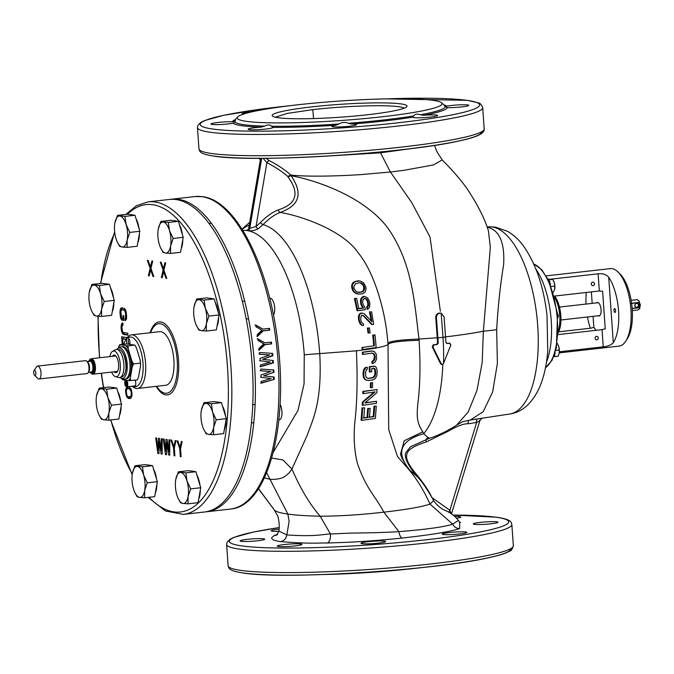 <?xml version="1.0" encoding="UTF-8"?>
<svg xmlns="http://www.w3.org/2000/svg" width="674" height="674" viewBox="0 0 674 674"><rect width="100%" height="100%" fill="white"/><g stroke="black" fill="none" stroke-linecap="round" stroke-linejoin="round"><path stroke-width="1.01" d="M313.587 118.565L312.803 109.626L287.2 113.426L275.371 117.225M242.994 114.268A12.351 1.171 176 0 1 242.067 113.889A12.351 1.171 176 0 1 250.408 112.196M237.585 117.023A102.675 9.765 176 0 1 322.256 102.381A102.675 9.765 176 0 1 432.733 100.291A102.675 9.765 176 0 1 441.504 102.76A102.675 9.765 176 0 1 366.53 118.397A102.675 9.765 176 0 1 246.49 121.354A102.675 9.765 176 0 1 237.585 117.023L234.779 120.225A105.717 10.051 176 0 0 234.367 121.059C235.698 119.812 235.816 120.107 234.721 121.952L233.01 123.232A12.351 1.171 176 0 1 218.983 124.589A12.351 1.171 176 0 1 210.954 124.05A12.351 1.171 176 0 1 227.559 121.783A12.351 1.171 176 0 1 232.42 121.767L235.453 120.402M255.336 127.647A12.351 1.171 176 0 1 261.108 127.142L264.596 126.114C267.772 124.555 270.122 124.597 271.647 126.249L272.684 127.369A12.351 1.171 176 0 1 272.785 127.504A12.351 1.171 176 0 1 265.59 129.079A12.351 1.171 176 0 1 248.15 129.223A12.351 1.171 176 0 1 255.336 127.647M332.636 125.928A12.351 1.171 176 0 1 335.938 125.229L338.896 123.982C341.996 122.171 345.198 121.935 348.509 123.283L351.727 124.083A12.351 1.171 176 0 1 356.495 124.673A12.351 1.171 176 0 1 355.72 125.145A12.351 1.171 176 0 1 342.038 126.847A12.351 1.171 176 0 1 331.861 126.4A12.351 1.171 176 0 1 332.636 125.928M414.181 117.621A12.351 1.171 176 0 1 413.061 117.217A12.351 1.171 176 0 1 413.078 117.15L413.735 115.903C414.881 114.049 417.063 113.679 420.281 114.782L423.828 115.296A12.351 1.171 176 0 1 436.575 115.094A12.351 1.171 176 0 1 437.696 115.498A12.351 1.171 176 0 1 428.041 117.318A12.351 1.171 176 0 1 414.181 117.621M452.203 107.604A12.351 1.171 176 0 1 447.342 107.629L445.278 106.618C443.745 104.959 443.627 104.664 444.924 105.725L446.752 106.155A12.351 1.171 176 0 1 460.78 104.807A12.351 1.171 176 0 1 468.809 105.346A12.351 1.171 176 0 1 452.203 107.604M431.613 100.148A12.351 1.171 -4 0 0 425.917 99.575M444.04 105.136L444.924 105.725A105.717 10.051 176 0 0 444.73 105.54L441.504 102.76M400.904 103.897A67.585 6.428 -4 0 0 321.894 105.835A67.585 6.428 -4 0 0 272.54 116.13A67.585 6.428 -4 0 0 278.311 117.756A67.585 6.428 -4 0 0 351.036 116.375A67.585 6.428 -4 0 0 406.767 106.745A67.585 6.428 -4 0 0 400.904 103.897M404.198 108.194A65.007 6.184 -4 0 0 398.747 106.711A65.007 6.184 -4 0 0 312.795 109.618M546.437 362.233A58.562 23.927 -96.4 0 0 535.914 269.137M487.15 227.231L487.631 227.29C499.501 230.188 504.834 242.657 503.638 264.697C500.31 284.799 497.993 306.468 496.671 329.712L497.387 363.421L492.643 391.99L483.199 411.696L470.359 420.003L462.979 421.629L456.694 425.067L468.203 411.974L476.981 390.372L482.188 362.494L483.368 331.254C472.398 333.335 459.584 335.231 444.916 336.941M488.389 230.668L490.343 247.232L483.368 331.254L496.671 329.712M277.014 534.912L278.817 531.095L286.854 534.912C316.713 536.976 323.731 534.01 330.445 533.976L348.332 533.21C356.403 532.915 379.167 532.932 398.924 531.643C426.238 529.452 444.166 526.958 452.709 524.17L429.995 504.076L433.677 500.706C427.678 489.914 422.413 482.121 417.872 477.327C405.209 462.912 404.358 454.765 405.933 452.498L410.5 446.744L428.993 438.42L423.693 433.694L422.817 431.823C416.785 422.8 416.246 416.465 418.369 399.059C420.214 381.947 420.45 362.359 419.093 340.286L419.001 339.047C414.367 301.969 412.311 262.405 387.339 227.323C361.256 193.632 309.391 178.795 291.109 175.762L290.679 175.029C307.176 176.95 338.306 176.099 360.961 174.608L390.406 171.996L411.789 202.604L430.02 237.012L440.358 311.152M488.229 230.205C484.32 217.702 477.007 203.497 466.307 187.583C460.426 179.444 452.397 170.227 442.22 159.923L433.424 164.936L404.274 170.269L390.389 172.005L380.524 152.813L334.169 155.66M440.51 313.065C437.586 312.896 435.994 314.387 435.749 317.538L437.257 337.775A112.71 46.043 83.6 0 1 437.569 343.1L436.364 344.507L433.331 344.776L432.186 346.706L440.611 363.834L441.403 364.44L442.068 364.533L441.276 363.926L432.868 346.798L433.997 344.869L437.022 344.599L438.226 343.192A114.285 46.691 -96.4 0 0 437.906 337.868L436.407 317.631C436.651 314.472 438.235 312.98 441.175 313.157L444.065 316.797L445.565 337.034A114.563 46.801 83.6 0 1 445.885 342.358L447.106 343.504L450.03 343.184L446.458 343.411M264.427 477.815L270.24 479.382C285.405 479.762 286.804 473.965 289.087 472.996L291.935 469.079L307.302 435.067C311.792 421.579 322.526 403.608 319.72 353.589L356.428 350.809C374.095 348.744 384.618 346.672 388.005 344.583L387.912 343.285C389.286 341.255 399.648 339.839 419.001 339.047L437.257 337.775M440.206 313.006L441.175 313.157L442.995 337.329A114.631 46.835 83.6 0 1 443.543 363.438L442.068 364.533M449.12 343.091L450.881 344.886L443.543 363.438M428.833 437.687L426.861 438.412M477.436 418.925A3.901 1.575 -98.6 0 0 476.619 422.488L468.186 423.769C463.838 423.525 456.98 426.12 447.612 431.545L426.372 441.891C403.507 449.339 400.246 455.498 417.543 475.659C424.182 484.05 428.849 491.076 431.545 496.746L431.579 496.814M479.576 420.264C480.233 420.559 479.248 421.292 476.619 422.488L449.895 510.269L451.327 513.815M277.654 534.221L274.116 535.611L271.74 537.625C271.302 539.385 274.2 540.708 280.451 541.601C312.458 544.171 319.923 542.755 327.345 543L347.211 542.317C356.15 541.947 380.978 540.363 402.075 538.054C431.335 534.794 450.544 531.626 459.71 528.551L459.558 522.03M459.71 528.551A7.802 7.271 71.8 0 1 452.709 524.17L458.345 520.496L460.46 522.662M448.935 512.366A3.901 1.449 127.6 0 1 449.895 510.269L432.068 497.69M417.872 477.327L408.056 468.615L397.441 456.424L388.713 429.599L388.005 344.583C389.361 342.333 399.724 340.901 419.093 340.286M422.817 431.823L404.29 440.737L400.466 454.116L402.016 458.253L408.056 468.615C416.422 478.371 423.735 490.192 429.995 504.076C422.101 506.848 406.717 509.544 383.835 512.147C361.424 514.759 340.21 516.124 320.201 516.225C309.998 504.641 300.579 488.92 291.935 469.079L283.021 459.971L271.706 458.059M376.286 406.051L375.41 418.394L361.786 420.357L362.722 408.031L364.575 407.795L363.817 418.074L367.734 417.551L368.392 408.638L370.136 408.393L369.478 417.299L373.96 416.608L374.685 406.321L376.286 406.051L373.96 406.22L373.236 416.507L368.779 417.198M370.136 408.393L367.692 408.545L367.027 417.45L363.126 417.973M364.575 407.795L362.039 407.93L361.096 420.264L361.786 420.357M376.555 401.241L376.446 403.305L362.898 405.285L363.075 402.193L375.106 391.923L363.463 393.591L363.539 391.527L377.027 389.538L376.926 392.639L364.87 402.985L376.555 401.241L365.156 402.766M377.027 389.538L362.865 391.434L362.789 393.498L363.463 393.591M374.39 391.821L362.393 402.1L362.216 405.192L362.898 405.285M372.579 382.706L370.481 382.824L370.388 387.66L371.079 387.752L371.163 382.916L372.579 382.706L372.495 387.533L371.079 387.752M374.129 366.159L369.251 366.715L369.344 371.913L370.018 372.014L369.916 366.808L375.216 366.327L376.311 367.532L377.154 370.523L376.943 375.418L375.351 378.459L372.882 379.892L368.585 380.532L365.906 379.858L364.685 378.636L363.758 375.637L364.019 370.742L365.788 367.726L367.279 367.178L367.33 369.259L366.437 369.731L365.569 372.275L365.603 375.401L366.513 377.701L368.594 378.451L372.891 377.819L374.82 376.471L375.612 373.91L375.578 370.793L374.727 368.501L371.677 368.636L371.736 371.753L370.018 372.014M373.211 368.189L374.028 368.4L374.87 370.692L374.904 373.817L374.112 376.378L372.208 377.726L367.92 378.358M367.279 367.178L365.131 367.633L363.943 369.183L363.075 372.427L363.101 375.544L364.027 378.544L365.241 379.765L367.103 380.389M371.5 353.05L373.463 353.783L374.39 356.091L373.775 360.059L371.913 361.416L371.981 363.497L372.671 363.598L372.596 361.508L373.682 360.986L374.955 359.023L375.089 356.184L374.154 353.884L372.183 353.142L363.084 354.423L362.957 352.334L372.048 351.044L374.567 351.693L376.311 354.212L376.555 359.099L375.081 362.157L372.671 363.598M373.447 351.179L371.366 350.952L362.3 352.241L362.435 354.339L363.084 354.423M454.916 516.452A12.351 1.171 176 0 1 460.763 517.042A12.351 1.171 176 0 1 456.694 518.205M481.354 524.482A12.351 1.171 176 0 1 473.325 523.942A12.351 1.171 176 0 1 489.931 521.684A12.351 1.171 176 0 1 497.96 522.224A12.351 1.171 176 0 1 481.354 524.482M443.332 534.499A12.351 1.171 176 0 1 442.211 534.094A12.351 1.171 176 0 1 451.858 532.275A12.351 1.171 176 0 1 465.726 531.971A12.351 1.171 176 0 1 466.846 532.376A12.351 1.171 176 0 1 457.191 534.196A12.351 1.171 176 0 1 443.332 534.499M361.786 542.806A12.351 1.171 176 0 1 375.469 541.104A12.351 1.171 176 0 1 385.646 541.551A12.351 1.171 176 0 1 384.871 542.022A12.351 1.171 176 0 1 371.189 543.724A12.351 1.171 176 0 1 361.011 543.278A12.351 1.171 176 0 1 361.786 542.806M284.487 544.525A12.351 1.171 176 0 1 301.935 544.381A12.351 1.171 176 0 1 294.749 545.957A12.351 1.171 176 0 1 277.3 546.1A12.351 1.171 176 0 1 284.487 544.525M256.71 538.661A12.351 1.171 176 0 1 264.739 539.2A12.351 1.171 176 0 1 248.133 541.466A12.351 1.171 176 0 1 240.104 540.927A12.351 1.171 176 0 1 256.71 538.661M278.792 531.323A12.351 1.171 176 0 1 272.338 531.179A12.351 1.171 176 0 1 271.218 530.775A12.351 1.171 176 0 1 278.994 529.132M418.992 567.887A102.675 9.765 176 0 1 324.615 574.492M170.353 199.369A157.261 64.249 83.6 0 1 171.533 199.209A157.261 64.249 83.6 0 1 178.281 199.31A157.261 64.249 83.6 0 1 253.871 356.42A157.261 64.249 83.6 0 1 206.867 511.743A157.261 64.249 83.6 0 1 205.68 511.844M270.308 362.031L260.198 360.784A157.261 64.249 83.6 0 0 260.004 358.416L269.726 354.92L259.625 354.263A157.261 64.249 83.6 0 0 259.456 352.485L272.65 353.395A157.261 64.249 83.6 0 1 272.869 355.762L262.582 359.318L273.248 360.506A157.261 64.249 83.6 0 1 273.425 362.873L260.611 366.698A157.261 64.249 83.6 0 0 260.493 364.929L270.308 362.031L259.549 360.7M271.639 343.875L265.017 344.625L259.212 350.101A157.261 64.249 83.6 0 0 259.018 348.323L263.804 343.858L258.075 340.572A157.261 64.249 83.6 0 0 257.83 338.786L264.798 342.839L271.42 342.089A157.261 64.249 83.6 0 1 271.639 343.875L264.368 344.532L258.555 350.017M269.752 330.142L263.13 330.892L257.502 336.393A157.261 64.249 83.6 0 0 257.241 334.599L261.883 330.117L256.002 326.814A157.261 64.249 83.6 0 0 255.699 325.011L262.843 329.097L269.465 328.348A157.261 64.249 83.6 0 1 269.752 330.142L262.464 330.799L256.845 336.301M271.125 378.552L261.124 377.314A157.261 64.249 83.6 0 0 261.032 374.963L270.864 371.484L260.846 370.835A157.261 64.249 83.6 0 0 260.754 369.066L273.846 369.959A157.261 64.249 83.6 0 1 273.956 372.318L263.568 375.856L274.124 377.027A157.261 64.249 83.6 0 1 274.192 379.378L261.276 383.194A157.261 64.249 83.6 0 0 261.242 381.433L271.125 378.552L260.476 377.229M263.568 375.856L273.956 372.318M274.192 379.378L260.619 383.102M273.476 376.96A155.702 63.609 83.6 0 1 273.543 379.293M270.864 371.484L260.198 370.742M273.197 369.916A155.702 63.609 83.6 0 1 273.307 372.225M272.01 353.344A155.702 63.609 83.6 0 1 272.22 355.678L262.582 359.318M258.976 354.17L269.726 354.92M272.608 360.43A155.702 63.609 83.6 0 1 272.776 362.781L259.962 366.614M270.788 342.165A155.702 63.609 83.6 0 1 270.982 343.791M257.173 338.693L264.798 342.839M268.833 328.415A155.702 63.609 83.6 0 1 269.086 330.049M255.025 324.919L262.843 329.097M273.425 362.873L272.776 362.781M272.869 355.762L272.22 355.678M265.017 344.625L264.368 344.532M263.13 330.892L262.464 330.799M273.248 452.33L297.975 410.458L304.05 383.953L304.269 354.794A118.27 48.317 83.6 0 0 242.825 230.415M327.345 543A7.802 3.707 89 0 0 330.445 533.976L320.201 516.225C306.459 515.888 295.692 515.172 287.891 514.077C280.039 512.99 275.489 511.574 274.225 509.822L258.513 488.599M258.437 488.717L274.251 509.881L277.393 515.416C278.21 515.837 280.055 525.922 278.817 531.095M280.451 541.601C283.923 540.961 286.054 538.728 286.854 534.912L289.112 521.314L287.891 514.077L266.634 472.76M387.912 343.285C386.657 326.048 383.304 308.995 377.861 292.145C372.36 275.169 365.755 262.001 358.037 252.64C342.417 229.708 299.096 215.292 280.072 212.436C299.534 205.671 303.207 193.446 291.109 175.762A2.603 0.725 -30.8 0 0 288.11 177.077L287.756 176.478C283.088 172.173 276.129 167.565 266.887 162.645L263.045 158.297M247.594 229.851L246.996 230.483L247.644 230.575C250.593 231.19 254.098 230.618 258.176 228.857L263.062 224.585C268.816 218.713 274.487 214.661 280.072 212.436A2.603 0.952 66.3 0 1 278.227 209.892C296.568 204.129 299.854 193.194 288.11 177.077M361.955 347.346A135.432 55.327 83.6 0 1 362.115 349.444L362.764 349.536A137.007 55.967 83.6 0 0 362.612 347.439L374.415 345.711L362.612 347.439M374.415 345.711A133.258 54.442 83.6 0 0 373.421 335.189L374.988 334.911L372.714 335.088A131.573 53.752 83.6 0 1 373.716 345.61M369.478 327.926L367.389 328.044A133.604 54.577 83.6 0 1 368.021 332.981L368.703 333.074A135.221 55.243 83.6 0 0 368.071 328.145L369.478 327.926A134.682 55.024 83.6 0 1 370.102 332.863L368.703 333.074M361.828 315.103L363.118 315.651L371.618 324.472L372.326 324.565L363.808 315.744L361.921 315.28L361.146 316.114L360.725 319.072A136.771 55.875 83.6 0 1 360.952 320.487L361.534 322.214L363.303 323.781A136.409 55.723 83.6 0 1 363.564 325.55L362.317 325.357L360.893 324.11L359.368 320.335L358.694 320.243L360.228 324.017L361.643 325.264L363.564 325.55M359.368 320.335A137.007 55.967 83.6 0 0 359.132 318.92L359.444 315.255L360.405 313.671L362.132 313.073L359.722 313.579L358.408 316.654L358.467 318.819A135.432 55.327 83.6 0 1 358.694 320.243M362.132 313.073L364.364 313.848L371.905 321.742A133.107 54.383 83.6 0 0 370.22 311.809L369.487 311.708A131.422 53.693 83.6 0 1 371.062 320.816M356.622 298.422L354.389 298.523A135.432 55.327 83.6 0 1 356.993 310.655L357.675 310.748A137.007 55.967 83.6 0 0 355.097 298.624L356.622 298.422A136.771 55.875 83.6 0 1 358.854 308.776L363.564 308.111L361.685 304.715L360.978 304.623L362.865 308.018L358.164 308.675M361.685 304.715A135.963 55.546 83.6 0 0 361.222 302.575L361.567 298.835L363.665 296.653L364.752 296.476L364.002 296.375L362.924 296.552L360.843 298.734L360.514 302.483A134.362 54.889 83.6 0 1 360.978 304.623M366.664 307.049A132.416 54.097 83.6 0 1 367.094 309.181L367.81 309.282A134.075 54.771 83.6 0 0 367.389 307.15L368.316 306.257L368.577 303.62L367.836 303.519L367.583 306.156L366.664 307.049L367.389 307.15M364.162 298.211L366.007 299.012L367.364 301.379A131.422 53.693 83.6 0 1 367.836 303.519M360.304 281.058L358.062 280.814L354.246 281.774L352.51 283.147L351.542 286.273L352.721 290.595L354.103 292.272L358.341 294.117L355.998 293.325L353.446 290.696L352.275 286.383L352.679 284.462L354.238 282.372L356.335 281.311L360.304 281.058L363.564 282.768L365.712 286.543L366.049 288.75L365.274 291.901L362.41 293.881L358.341 294.117M360.059 282.751L362.882 284.908L363.648 286.669L363.674 289.685L362.469 291.395L360.935 292.027L357.161 292.221M304.269 354.794L319.72 353.589A123.468 50.44 83.6 0 0 263.062 224.585A2.603 0.666 43.1 0 1 260.408 222.614C266.441 216.464 272.38 212.226 278.227 209.892M258.176 228.857A2.603 0.868 57.9 0 1 256.027 226.472L260.408 222.614M374.988 334.911A132.331 54.063 83.6 0 1 376.151 347.531L362.764 349.536M371.517 311.582A132.331 54.063 83.6 0 1 373.632 324.337L372.326 324.565M368.577 303.62A133.107 54.383 83.6 0 0 368.114 301.48L366.757 299.113L364.904 298.312L362.949 299.736L362.663 302.365A135.516 55.361 83.6 0 1 363.118 304.505L364.836 307.184A135.12 55.201 83.6 0 1 365.333 309.678L357.675 310.748M364.752 296.476L367.557 297.857L369.394 301.244A132.331 54.063 83.6 0 1 369.866 303.393L369.579 307.142L367.81 309.282M355.746 291.134L357.894 292.322L359.714 292.432L363.227 291.505L364.676 288.624L364.44 286.779L362.848 284.032L360.843 282.861L359.107 282.768L355.535 283.687L353.892 286.543L354.086 288.379L355.746 291.134M373.421 335.189L372.714 335.088M368.071 328.145L367.389 328.044M363.808 315.744L363.118 315.651M370.22 311.809L369.487 311.708M361.534 313.157L360.851 313.056M360.405 313.671L359.722 313.579M359.444 315.255L358.77 315.154M359.082 316.746L358.408 316.654M359.132 318.92L358.467 318.819M360.068 322.77L359.394 322.678M360.893 324.11L360.228 324.017M362.317 325.357L361.643 325.264M355.097 298.624L354.389 298.523M363.564 308.111L362.865 308.018M362.342 306.459L361.643 306.358M361.222 302.575L360.514 302.483M361.112 300.747L360.405 300.655M361.567 298.835L360.843 298.734M362.452 297.588L361.719 297.487M363.665 296.653L362.924 296.552M368.316 306.257L367.583 306.156M368.619 305.095L367.878 304.993M368.114 301.48L367.364 301.379M367.532 300.099L366.774 299.989M366.757 299.113L366.007 299.012M365.797 298.54L365.055 298.43M357.372 293.881L356.647 293.78M355.998 293.325L355.282 293.224M354.827 292.373L354.103 292.272M353.446 290.696L352.721 290.595M352.561 288.582L351.836 288.48M352.275 286.383L351.542 286.273M352.679 284.462L351.929 284.352M353.26 283.257L352.51 283.147M354.238 282.372L353.479 282.263M355.004 281.884L354.246 281.774M356.335 281.311L355.569 281.201M358.846 280.923L358.062 280.814M359.714 292.432L358.981 292.322M361.685 292.128L360.935 292.027M363.227 291.505L362.469 291.395M364.449 289.795L363.674 289.685M364.676 288.624L363.893 288.514M364.44 286.779L363.648 286.669M363.674 285.026L362.882 284.908M362.848 284.032L362.056 283.923M287.756 176.478L290.679 175.029C285.287 170 278.151 165.206 269.263 160.639A2.603 0.977 -53 0 0 266.887 162.645L256.027 226.472L249.776 228.41L261.697 158.297M269.263 160.639L266.078 158.28M432.11 145.744L380.524 152.813A7.802 3.193 -96.5 0 1 380.574 151.945M248.571 229.564L247.392 229.96L249.11 228.317L261.023 158.306M442.826 364.373A113.072 46.194 83.6 0 1 423.693 433.694C399.648 440.619 395.318 453.147 410.702 471.269M373.96 416.608L373.236 416.507M374.685 406.321L373.96 406.22M362.722 408.031L362.039 407.93M367.734 417.551L367.027 417.45M368.392 408.638L367.692 408.545M363.075 402.193L362.393 402.1M363.539 391.527L362.865 391.434M371.163 382.916L370.481 382.824M369.916 366.808L369.251 366.715M374.727 368.501L374.028 368.4M375.283 369.453L374.584 369.352M375.578 370.793L374.87 370.692M375.612 373.91L374.904 373.817M375.351 375.342L374.651 375.25M374.82 376.471L374.112 376.378M374.003 377.297L373.303 377.204M372.891 377.819L372.208 377.726M365.788 367.726L365.131 367.633M364.6 369.276L363.943 369.183M364.019 370.742L363.353 370.649M363.733 372.52L363.075 372.427M363.758 375.637L363.101 375.544M364.07 377.33L363.412 377.238M364.685 378.636L364.027 378.544M365.906 379.858L365.241 379.765M372.596 361.508L371.913 361.416M373.682 360.986L372.992 360.885M374.466 360.152L373.775 360.059M374.955 359.023L374.255 358.922M375.157 357.582L374.458 357.481M375.089 356.184L374.39 356.091M374.752 354.836L374.053 354.743M374.154 353.884L373.463 353.783M373.303 353.319L372.612 353.218M362.957 352.334L362.3 352.241M372.048 351.044L371.366 350.952M252.177 364.836A157.261 64.249 -96.4 0 0 169.174 199.479L147.96 201.871A157.261 64.249 83.6 0 1 230.955 367.237A157.261 64.249 83.6 0 1 183.286 514.405L204.508 512.004A157.261 64.249 83.6 0 0 252.177 364.836M152.99 276.458L153.798 276.567L150.951 268.345L152.72 261.082L151.911 260.973L150.454 266.963L148.128 260.442L147.32 260.332L150.142 268.227L148.398 275.818L149.207 275.927L150.664 269.929L152.99 276.458L153.731 276.374M165.947 278.261L166.756 278.37L163.908 270.148L165.678 262.885L164.869 262.776L163.411 268.774L161.086 262.245L160.277 262.135L163.1 270.03L161.356 277.621L162.173 277.739L163.622 271.74L165.947 278.261L166.689 278.177M158.963 453.661L159.174 441.293L161.128 453.964L162.207 454.116L162.198 438.774L161.389 438.664L161.415 450.417L159.502 438.403L158.424 438.252L158.171 449.962L156.537 437.99L155.719 437.873L157.885 453.509L158.963 453.661M166.529 454.714L166.731 442.346L168.685 455.017L169.764 455.169L169.764 439.827L168.955 439.718L168.972 451.47L167.059 439.456L165.981 439.305L165.728 451.016L164.094 439.044L163.285 438.926L165.442 454.562L166.529 454.714M173.53 447.856L174.086 455.767L174.895 455.885L174.339 447.974L175.973 440.695L175.164 440.585L173.841 446.601L171.651 440.097L170.842 439.979L173.53 447.856L174.389 447.763M182.182 441.563L181.373 441.445L180.051 447.46L177.86 440.956L177.051 440.847L179.739 448.724L180.295 456.635L181.104 456.745L180.548 448.842L182.182 441.563M124.589 308.448L121.135 307.967L120.174 309.754L119.964 312.593L120.419 317.134L121.421 319.83L124.067 320.512L123.73 315.676L122.895 315.558L123.098 318.465L121.564 317.934L120.831 311.439L121.943 309.678L124.58 310.36L125.617 313.385L125.305 320.689L126.434 319.249L126.645 316.401L126.19 311.868L124.589 308.448M121.724 332.012L123.679 334.523L127.95 335.113L127.816 333.183L123.544 332.585L122.508 331.482L121.893 326.604L123.005 324.843L122.862 322.905L121.691 323.697L121.025 327.758L121.724 332.012L122.778 331.894M122.997 344.338L122.617 338.845L126.089 339.334M127.251 337.573L121.657 336.798L122.188 344.431M125.583 380.642L125.482 380.212M124.766 380.111L125.086 381.408M126.687 387.339L125.532 390.372L126.333 395.916L127.849 398.048L129.796 398.637L131.363 397.576L132.011 395.116L131.742 391.24L130.731 388.544L128.987 387.019L127.748 386.851L126.687 387.339L128.102 387.179L127.251 388.679M128.961 388.62L130.731 390.457L131.32 393.102L131.093 395.621L129.551 397.003L127.731 396.43L126.813 395.031L126.249 390.794L127.192 388.687L130.79 388.671M150.588 332.703A35.006 14.297 83.6 0 1 152.08 329.316A35.006 14.297 83.6 0 1 167.051 328.348A35.006 14.297 83.6 0 1 177.22 360.497A35.006 14.297 83.6 0 1 158.853 389.26A35.006 14.297 83.6 0 1 156.646 386.295M137.412 388.468L165.703 385.275A26.968 11.02 83.6 0 0 173.766 358.635A26.968 11.02 83.6 0 0 160.8 331.692A26.968 11.02 -96.4 0 0 159.645 331.675L131.354 334.877A26.968 11.02 83.6 0 1 132.517 334.894A26.968 11.02 83.6 0 1 145.474 361.837A26.968 11.02 83.6 0 1 137.412 388.468A26.968 11.02 83.6 0 1 136.258 388.451A26.968 11.02 83.6 0 1 132.205 386.194M123.704 344.254A25.022 10.22 83.6 0 1 125.558 340.151L126.779 338.264A26.968 11.02 83.6 0 1 131.354 334.877M125.558 340.151A25.022 10.22 83.6 0 1 127.428 338.028A25.022 10.22 83.6 0 1 130.882 337.025A25.022 10.22 83.6 0 1 143.014 363.32A25.022 10.22 83.6 0 1 134.353 386.716A25.022 10.22 83.6 0 1 132.635 386.151M133.469 386.05A4.027 1.643 -96.4 0 0 134.353 386.716A4.027 1.643 -96.4 0 0 135.213 386.21A4.027 1.643 -96.4 0 0 135.129 380.212M129.821 344.229A4.027 1.643 -96.4 0 0 128.591 338.205A4.027 1.643 -96.4 0 0 127.428 338.028A4.027 1.643 -96.4 0 0 127.057 343.976M129.164 339.022A2.73 1.112 -96.4 0 0 129.138 339.022A2.73 1.112 -96.4 0 0 128.877 339.132A2.73 1.112 83.6 0 0 128.304 341.465A2.73 1.112 83.6 0 0 129.147 344.136M150.664 269.929L151.473 269.844M148.398 275.818L149.257 275.717M150.142 268.227L151.001 268.134M150.454 266.963L151.313 266.87M163.622 271.74L164.431 271.647M161.356 277.621L162.223 277.528M163.1 270.03L163.959 269.937M163.411 268.774L164.271 268.673M159.174 441.293L159.949 441.2M157.885 453.509L158.971 453.391M158.82 449.887L159.005 451.226M158.171 449.962L159.03 449.87M159.789 440.223L159.772 441.226M161.415 450.417L162.207 450.325M161.128 453.964L162.207 453.846M162.004 450.35L162.207 451.631M166.377 450.94L166.562 452.279M167.354 441.276L167.329 442.279M169.562 451.403L169.764 452.684M166.731 442.346L167.506 442.254M165.442 454.562L166.529 454.445M165.728 451.016L166.588 450.923M168.972 451.47L169.764 451.378M168.685 455.017L169.764 454.891M174.086 455.767L174.878 455.683M173.841 446.601L174.667 446.508M180.295 456.635L181.087 456.542M179.739 448.724L180.598 448.631M180.051 447.46L180.876 447.368M125.17 318.751L126.527 318.6M125.558 318.49L126.56 318.372M125.768 317.555L126.628 317.462M125.819 316.283L126.628 316.199M125.617 313.385L126.409 313.292M125.381 312.07L126.207 311.978M125.044 311.068L125.945 310.967M124.58 310.36L125.684 310.242M124.008 309.964L125.507 309.863M121.943 309.678L125.423 309.804M123.098 318.465L123.915 318.372M121.994 320.226L124.041 320.158M121.421 319.83L123.409 320.066M120.781 318.465L122.045 318.322M122.213 318.339L122.837 319.67M120.419 317.134L121.261 317.041M120.166 315.499L120.975 315.407M119.964 312.593L120.798 312.5M119.989 311L120.958 310.891M120.174 309.754L121.547 309.863M120.629 308.532L122.045 308.372L121.59 309.593M121.135 307.967L122.407 307.824M122.525 307.841L122.045 308.372M123.46 332.526L125.094 334.363L127.925 334.759M122.938 323.975L122.609 325.028M122.617 338.845L126.299 339.005M123.089 337L123.216 338.778M128.17 396.657L130.512 398.385M128.001 388.485L130.377 388.46M130.352 396.801L129.551 397.003M123.679 334.523L125.094 334.363M122.963 334.102L124.378 333.942M122.373 333.377L123.78 333.217M121.362 330.681L122.205 330.589M121.109 329.055L121.927 328.963M121.025 327.758L121.859 327.665M121.042 326.165L122.019 326.056M121.236 324.919L122.643 324.758M121.691 323.697L122.912 323.562M122.196 323.132L122.879 323.057M124.858 380.7L125.575 380.616M128.557 398.469L129.972 398.309M127.849 398.048L129.265 397.887M127.411 397.668L128.827 397.508M126.813 396.944L128.228 396.784M126.333 395.916L127.327 395.807M125.811 394.248L126.527 394.164M125.532 392.293L126.223 392.217M125.532 390.372L126.367 390.28M125.836 388.822L127.251 388.662M126.181 387.912L127.597 387.752M127.083 387.078L128.346 386.935M129.812 389.058L130.916 388.932M131.093 395.621L131.927 395.528M131.295 394.694L132.011 394.61M131.32 393.102L131.986 393.026M131.076 391.468L131.759 391.392M130.731 390.457L131.464 390.381M155.323 493.031A15.595 6.369 -96.4 0 0 156.89 484.168M156.562 479.121A15.595 6.369 -96.4 0 0 153.537 469.07M150.058 465.33A15.595 6.369 -96.4 0 0 149.24 465.102A15.595 6.369 -96.4 0 0 148.575 465.094A15.595 6.369 -96.4 0 0 148.448 465.111L148.575 465.094M144.624 497.783L154.675 496.645L157.337 481.683L152.509 465.675L145.028 464.63L134.977 465.768L132.382 473.392A15.595 6.369 -96.4 0 0 133.469 488.886A15.595 6.369 -96.4 0 0 134.733 492.264A15.595 6.369 -96.4 0 0 139.619 497.404L144.624 497.783L144.691 490.445L147.286 482.82L143.604 474.959L142.458 466.812L134.977 465.768M157.337 481.683L147.286 482.82M152.509 465.675L142.458 466.812M134.808 492.416L137.142 496.746L139.619 497.404A15.595 6.369 -96.4 0 0 144.691 490.445A15.595 6.369 -96.4 0 0 143.604 474.959A15.595 6.369 -96.4 0 0 137.454 466.433A15.595 6.369 -96.4 0 0 132.525 472.685A15.595 6.369 -96.4 0 0 132.382 473.392M119.509 415.42A15.595 6.369 -96.4 0 0 121.084 406.548M120.756 401.51A15.595 6.369 -96.4 0 0 117.723 391.459M114.243 387.719A15.595 6.369 -96.4 0 0 113.434 387.483A15.595 6.369 -96.4 0 0 112.76 387.474A15.595 6.369 -96.4 0 0 112.634 387.491M108.809 420.172L118.868 419.034L121.522 404.071L116.703 388.056L109.222 387.019L99.162 388.157L96.576 395.781A15.595 6.369 -96.4 0 0 97.654 411.266A15.595 6.369 -96.4 0 0 98.926 414.653A15.595 6.369 -96.4 0 0 103.813 419.792L108.809 420.172L108.876 412.833L111.471 405.2L107.798 397.34L106.644 389.193L99.162 388.157M121.522 404.071L111.471 405.2M116.703 388.056L106.644 389.193M98.994 414.805L101.327 419.127L103.813 419.792A15.595 6.369 -96.4 0 0 108.876 412.833A15.595 6.369 -96.4 0 0 107.798 397.34A15.595 6.369 -96.4 0 0 101.639 388.814A15.595 6.369 -96.4 0 0 96.711 395.074A15.595 6.369 -96.4 0 0 96.576 395.781M112.255 311.691A15.595 6.369 -96.4 0 0 113.83 302.828M113.502 297.79A15.595 6.369 -96.4 0 0 110.469 287.739M106.989 283.998A15.595 6.369 -96.4 0 0 106.18 283.762A15.595 6.369 -96.4 0 0 105.506 283.754A15.595 6.369 -96.4 0 0 105.38 283.771M101.563 316.451L111.614 315.314L114.268 300.351L109.449 284.335L101.968 283.299L91.908 284.436L89.322 292.061A15.595 6.369 -96.4 0 0 90.4 307.546A15.595 6.369 -96.4 0 0 91.672 310.925A15.595 6.369 -96.4 0 0 96.559 316.072L101.563 316.451L101.622 309.113L104.217 301.48L100.544 293.62L99.398 285.473L91.908 284.436M114.268 300.351L104.217 301.48M109.449 284.335L99.398 285.473M91.74 311.076L94.082 315.407L96.559 316.072A15.595 6.369 -96.4 0 0 101.622 309.113A15.595 6.369 -96.4 0 0 100.544 293.62A15.595 6.369 -96.4 0 0 94.394 285.094A15.595 6.369 -96.4 0 0 89.457 291.353A15.595 6.369 -96.4 0 0 89.322 292.061M137.808 242.623A15.595 6.369 -96.4 0 0 139.383 233.76M139.055 228.722A15.595 6.369 -96.4 0 0 136.022 218.671M132.542 214.93A15.595 6.369 -96.4 0 0 131.733 214.694A15.595 6.369 -96.4 0 0 131.059 214.686A15.595 6.369 -96.4 0 0 130.933 214.703L131.059 214.686M127.116 247.383L137.167 246.246L139.821 231.275L135.002 215.267L127.521 214.231L117.47 215.368L114.875 222.993A15.595 6.369 -96.4 0 0 115.953 238.478A15.595 6.369 -96.4 0 0 117.225 241.856A15.595 6.369 -96.4 0 0 122.112 247.004L127.116 247.383L127.184 240.045L129.77 232.412L126.097 224.552L124.951 216.405L117.47 215.368M139.821 231.275L129.77 232.412M135.002 215.267L124.951 216.405M117.293 242.008L119.635 246.339L122.112 247.004A15.595 6.369 -96.4 0 0 127.184 240.045A15.595 6.369 -96.4 0 0 126.097 224.552A15.595 6.369 -96.4 0 0 119.947 216.025A15.595 6.369 -96.4 0 0 115.01 222.285A15.595 6.369 -96.4 0 0 114.875 222.993M181.205 248.672A15.595 6.369 -96.4 0 0 182.772 239.809M182.443 234.763A15.595 6.369 -96.4 0 0 179.419 224.712M175.939 220.971A15.595 6.369 -96.4 0 0 175.122 220.735A15.595 6.369 -96.4 0 0 174.456 220.727A15.595 6.369 -96.4 0 0 174.33 220.743L174.456 220.727M170.505 253.424L180.556 252.287L183.218 237.324L178.391 221.316L170.91 220.272L160.859 221.409L158.264 229.034A15.595 6.369 -96.4 0 0 159.35 244.519A15.595 6.369 -96.4 0 0 160.614 247.906A15.595 6.369 -96.4 0 0 165.501 253.045L170.505 253.424L170.573 246.086L173.167 238.461L169.486 230.592L168.34 222.445L160.859 221.409M183.218 237.324L173.167 238.461M178.391 221.316L168.34 222.445M160.69 248.057L163.024 252.379L165.501 253.045A15.595 6.369 -96.4 0 0 170.573 246.086A15.595 6.369 -96.4 0 0 169.486 230.592A15.595 6.369 -96.4 0 0 163.335 222.075A15.595 6.369 -96.4 0 0 158.407 228.326A15.595 6.369 -96.4 0 0 158.264 229.034M217.011 326.283A15.595 6.369 -96.4 0 0 218.587 317.42M218.258 312.374A15.595 6.369 -96.4 0 0 215.225 302.323M211.746 298.582A15.595 6.369 -96.4 0 0 210.937 298.355A15.595 6.369 -96.4 0 0 210.263 298.346A15.595 6.369 -96.4 0 0 210.136 298.363L210.263 298.346M206.32 331.035L216.371 329.906L219.025 314.935L214.206 298.927L206.724 297.883L196.673 299.02L194.078 306.645A15.595 6.369 -96.4 0 0 195.157 322.138A15.595 6.369 -96.4 0 0 196.429 325.517A15.595 6.369 -96.4 0 0 201.315 330.664L206.32 331.035L206.379 323.697L208.974 316.072L205.3 308.212L204.155 300.065L196.673 299.02M219.025 314.935L208.974 316.072M214.206 298.927L204.155 300.065M196.496 325.668L198.838 329.999L201.315 330.664A15.595 6.369 -96.4 0 0 206.379 323.697A15.595 6.369 -96.4 0 0 205.3 308.212A15.595 6.369 -96.4 0 0 199.15 299.686A15.595 6.369 -96.4 0 0 194.213 305.937A15.595 6.369 -96.4 0 0 194.078 306.645M269.718 298.27L269.945 298.245A8.998 3.673 83.6 0 1 270.333 298.245A8.998 3.673 -96.4 0 1 274.377 305.238A8.998 3.673 -96.4 0 1 273.45 315.053M224.265 430.004A15.595 6.369 -96.4 0 0 225.841 421.14M225.512 416.102A15.595 6.369 -96.4 0 0 222.479 406.043M218.999 402.302A15.595 6.369 -96.4 0 0 218.191 402.075A15.595 6.369 -96.4 0 0 217.517 402.066A15.595 6.369 -96.4 0 0 217.39 402.083M213.574 434.764L223.625 433.626L226.279 418.655L221.46 402.648L213.978 401.603L203.919 402.74L201.332 410.365A15.595 6.369 -96.4 0 0 202.411 425.858A15.595 6.369 -96.4 0 0 203.683 429.237A15.595 6.369 -96.4 0 0 208.569 434.385L213.574 434.764L213.633 427.417L216.228 419.792L212.554 411.932L211.4 403.785L203.919 402.74M226.279 418.655L216.228 419.792M221.46 402.648L211.4 403.785M203.75 429.389L206.092 433.719L208.569 434.385A15.595 6.369 -96.4 0 0 213.633 427.417A15.595 6.369 -96.4 0 0 212.554 411.932A15.595 6.369 -96.4 0 0 206.396 403.406A15.595 6.369 -96.4 0 0 201.467 409.657A15.595 6.369 -96.4 0 0 201.332 410.365M278.859 419.877L279.221 419.835A8.998 3.673 -96.4 0 0 281.968 413.937A8.998 3.673 -96.4 0 0 280.072 404.282M198.712 499.072A15.595 6.369 -96.4 0 0 200.288 490.209M199.959 485.17A15.595 6.369 -96.4 0 0 196.926 475.119M193.446 471.379A15.595 6.369 -96.4 0 0 192.629 471.143A15.595 6.369 -96.4 0 0 191.964 471.134A15.595 6.369 -96.4 0 0 191.837 471.151L191.964 471.134M188.012 503.832L198.072 502.694L200.726 487.723L195.907 471.716L188.425 470.671L178.366 471.808L175.779 479.441A15.595 6.369 -96.4 0 0 176.858 494.927A15.595 6.369 -96.4 0 0 178.13 498.305A15.595 6.369 -96.4 0 0 183.008 503.453L188.012 503.832L188.08 496.485L190.675 488.861L187.001 481L185.847 472.853L178.366 471.808M200.726 487.723L190.675 488.861M195.907 471.716L185.847 472.853M178.197 498.457L180.531 502.787L183.008 503.453A15.595 6.369 -96.4 0 0 188.08 496.485A15.595 6.369 -96.4 0 0 187.001 481A15.595 6.369 -96.4 0 0 180.843 472.474A15.595 6.369 -96.4 0 0 175.914 478.725A15.595 6.369 -96.4 0 0 175.779 479.441M115.085 371.686A8.315 3.395 -96.4 0 0 116.341 372.082A8.315 3.395 -96.4 0 0 117.588 371.273M114.108 371.795A8.838 3.614 -96.4 0 0 117.428 371.543A8.838 3.614 -96.4 0 0 118.607 364.381A8.838 3.614 -96.4 0 0 115.65 355.838A8.838 3.614 -96.4 0 0 112.364 356.327M115.869 356.066A8.315 3.395 -96.4 0 0 114.47 355.552A8.315 3.395 -96.4 0 0 113.342 356.217M140.554 365.746L140.167 360.152A18.847 7.7 83.6 0 1 140.554 365.746L138.524 377.179L137.302 379.968L128.439 380.625L122.727 379.833L121.345 378.266M140.167 360.152L136.477 347.927L134.867 345.122L126.451 343.942L119.677 344.709L128.094 345.88L134.867 345.122M133.528 363.893L132.306 366.681A18.847 7.7 -96.4 0 0 131.91 361.087L133.528 363.893L140.293 363.126M131.91 361.087L128.228 348.854A18.847 7.7 -96.4 0 0 126.004 345.779M128.094 345.88L128.228 348.854M132.306 366.681L130.276 378.114L130.537 380.734M120.292 344.978A18.847 7.7 -96.4 0 0 118.456 347.498L119.677 344.709M121.472 378.308A18.847 7.7 -96.4 0 0 122.727 379.833M128.439 380.625A18.847 7.7 -96.4 0 0 130.276 378.114M118.338 348.205L118.456 347.498M125.01 379.083A16.243 6.639 83.6 0 0 129.939 363.876A16.243 6.639 -96.4 0 0 121.362 346.798L122.542 346.663A16.243 6.639 -96.4 0 1 131.118 363.741A16.243 6.639 83.6 0 1 126.19 378.948L125.01 379.083A16.243 6.639 83.6 0 1 123.915 378.99L121.514 378.316A15.3 6.251 83.6 0 1 120.031 377.507M121.362 346.798A16.243 6.639 -96.4 0 0 120.309 347.135L118.118 348.315A15.3 6.251 -96.4 0 0 116.855 349.444M121.514 378.316A15.3 6.251 83.6 0 0 127.184 364.086A15.3 6.251 -96.4 0 0 118.118 348.315M115.515 376.648A12.932 5.282 83.6 0 0 120.309 364.617A12.932 5.282 -96.4 0 0 112.651 351.289L115.498 349.747A14.162 5.788 -96.4 0 1 123.881 364.348A14.162 5.788 83.6 0 1 118.632 377.516L115.515 376.648A12.932 5.282 83.6 0 1 111.614 372.073M112.651 351.289A12.932 5.282 -96.4 0 0 109.87 356.613M88.783 361.399A7.262 2.966 83.6 0 1 89.811 359.655L90.518 359.065A7.785 3.176 83.6 0 1 91.302 358.711A7.785 3.176 83.6 0 1 91.639 358.72A7.785 3.176 83.6 0 1 95.379 366.488A7.785 3.176 83.6 0 1 93.054 374.18A7.785 3.176 83.6 0 1 92.717 374.171A7.785 3.176 83.6 0 1 92.203 374.003L91.386 373.59A7.262 2.966 83.6 0 1 89.996 372.115M89.811 359.655A7.262 2.966 83.6 0 1 90.855 359.326A7.262 2.966 83.6 0 1 94.377 366.959A7.262 2.966 83.6 0 1 91.866 373.75A7.262 2.966 83.6 0 1 91.386 373.59M37.584 366.075L85.564 360.649A6.496 2.654 83.6 0 1 87.873 362.797A6.496 2.654 83.6 0 1 88.993 367.482A6.496 2.654 -96.4 0 1 88.8 370.953A6.496 2.654 -96.4 0 1 87.022 373.565L39.05 378.99A6.496 2.654 -96.4 0 0 41.013 372.907A6.496 2.654 83.6 0 0 37.584 366.075A6.496 2.654 83.6 0 0 36.48 366.892L34.045 370.675A2.603 1.062 -96.4 0 0 33.7 372.781A2.603 1.062 -96.4 0 0 34.568 375.292A2.603 1.062 -96.4 0 0 35.857 373.084A2.603 1.062 -96.4 0 0 35.141 370.742A2.603 1.062 -96.4 0 0 34.045 370.675M34.568 375.292L37.786 378.443A6.496 2.654 -96.4 0 0 39.05 378.99M631.589 303.249L639.028 302.407L639.297 301.286L637.461 299.686L631.134 300.318L637.208 299.644M639.432 307.571C640.696 305.676 640.578 304.016 639.078 302.575L636.728 302.879C639.727 304.193 639.845 305.836 637.073 307.799L639.432 307.571A5.198 2.123 83.6 0 1 639.399 307.732C640.266 308.288 639.719 309.037 637.764 309.973L632.296 310.596M639.297 301.286L639.879 308.271L639.399 307.732L632.161 308.549M630.83 303.502L636.728 302.879C633.948 304.842 634.066 306.485 637.073 307.799L632.145 308.389M634.925 305.651A1.946 1.769 97.9 0 0 635.085 304.505M636.542 303.376A1.946 1.769 -82.1 0 1 638.455 305.33A1.946 1.769 -82.1 0 1 636.416 307.243A1.946 1.769 -82.1 0 1 636.542 303.376M557.524 313.536L557.946 317.783M557.558 313.806L558.35 316.064L557.92 317.496M596.128 330.302A23.396 9.554 -96.4 0 1 593.853 327.269L591.233 328.128L558.83 331.793M586.296 292.474A38.991 15.932 -96.4 0 0 586.018 304.075M587.475 316.991A38.991 15.932 -96.4 0 0 590.331 328.23M546.167 275.885L610.349 268.623A38.991 15.932 83.6 0 1 612.026 268.648A38.991 15.932 83.6 0 1 617.898 271.925A38.991 15.932 83.6 0 1 630.561 305.575A38.991 15.932 83.6 0 1 625.733 341.213A38.991 15.932 83.6 0 1 619.111 346.116L559.251 352.881M617.898 271.925L620.046 274.015A36.388 14.87 83.6 0 1 631.867 305.432A36.388 14.87 83.6 0 1 627.359 338.693L625.733 341.213M615.581 310.613A1.946 0.8 83.6 0 1 614.991 312.433A1.946 0.8 83.6 0 1 613.963 310.385A1.946 0.8 83.6 0 1 614.553 308.557A1.946 0.8 83.6 0 1 615.581 310.613M559.369 351.786L603.238 346.824C607.746 346.428 611.099 345.054 613.289 342.721A38.991 15.932 -96.4 0 0 608.706 277.216C606.162 274.428 602.632 273.299 598.133 273.812L551.281 279.112M603.238 346.824L602.034 329.637L605.244 328.853L602.607 291.202L599.329 291L554.247 296.097M593.019 285.624A1.752 1.592 -82.1 0 1 591.3 283.864A1.752 1.592 -82.1 0 1 593.137 282.145A1.752 1.592 -82.1 0 1 593.019 285.624M602.034 329.637L558.165 334.599M596.81 339.831A1.752 1.592 -82.1 0 1 595.091 338.07A1.752 1.592 -82.1 0 1 596.928 336.351A1.752 1.592 -82.1 0 1 596.81 339.831M593.853 327.269L593.086 316.359M592.185 303.376L591.376 291.901M596.659 302.87A6.824 2.789 83.6 0 1 597.754 302.457A6.824 2.789 83.6 0 1 598.782 303.03A6.824 2.789 83.6 0 1 600.997 308.919A6.824 2.789 83.6 0 1 600.155 315.154A6.824 2.789 83.6 0 1 598.706 316.013A6.824 2.789 83.6 0 1 598.116 315.786M548.467 280.182A6.496 2.654 83.6 0 1 550.06 283.198A6.496 2.654 83.6 0 1 550.372 284.436M548.257 279.752L549.057 279.862L550.616 285.051M551.189 286.517L554.778 286.113L554.694 289.466A6.496 2.654 83.6 0 1 554.694 289.475L554.694 289.466A6.496 2.654 83.6 0 0 554.753 289.171L553.194 292.398M549.057 279.862L552.773 279.44L554.306 282.718L554.778 286.113M547.979 279.196L552.773 279.44M553.742 281.243A6.496 2.654 83.6 0 1 553.775 281.302A6.496 2.654 83.6 0 1 554.306 282.718A6.496 2.654 83.6 0 1 554.753 289.171M555.064 352.923A6.496 2.654 83.6 0 1 554.98 353.53A6.496 2.654 83.6 0 1 554.036 355.906M555.115 352.772L554.424 356.647L553.784 356.563M555.789 350.387L559.251 349.991L559.159 353.353A6.496 2.654 83.6 0 1 559.159 353.361L559.159 353.353A6.496 2.654 83.6 0 0 559.218 353.05L558.139 356.226L554.424 356.647M557.238 343.319L558.771 346.596L559.251 349.991M558.215 345.13A6.496 2.654 83.6 0 1 558.24 345.189A6.496 2.654 83.6 0 1 558.771 346.596A6.496 2.654 83.6 0 1 559.218 353.05M126.004 386.227A2.603 1.062 83.6 0 1 125.608 386.008A2.603 1.062 83.6 0 1 124.766 383.767A2.603 1.062 83.6 0 1 125.094 381.391A2.603 1.062 83.6 0 1 125.642 381.063A2.603 1.062 -96.4 0 1 126.906 383.801A2.603 1.062 -96.4 0 1 126.004 386.227M125.094 381.391L125.499 380.759A3.252 1.331 83.6 0 1 126.046 380.355A3.252 1.331 83.6 0 1 126.19 380.355A3.252 1.331 -96.4 0 1 127.748 383.599A3.252 1.331 -96.4 0 1 126.779 386.809A3.252 1.331 -96.4 0 1 126.636 386.809A3.252 1.331 83.6 0 1 126.148 386.539L125.608 386.008M125.078 382.621L125.954 385.52L126.569 384.677L126.434 382.807L125.693 381.779L125.078 382.621L126.207 382.487M125.212 384.492L126.543 384.34M214.77 156.157A140.032 13.312 -4 0 0 372.899 152.653A140.032 13.312 -4 0 0 481.438 131.851M211.906 153.546A142.964 13.59 -4 0 0 372.427 150.049A142.964 13.59 -4 0 0 484.193 128.911C484.539 130.47 483.401 132.205 480.756 134.118L477.015 135.954C472.626 137.715 466.181 139.484 457.68 141.254C402.471 153.63 253.904 162.771 214.163 156.149C198.426 153.782 199.833 150.993 198.956 148.853A142.964 13.59 -4 0 0 211.906 153.546M291.817 105.481L268.631 108.135L223.979 115.237L204.643 120.536L200.894 122.373L197.929 125.322L197.465 127.58A142.964 13.59 -4 0 0 210.423 132.264A142.964 13.59 -4 0 0 370.944 128.776A142.964 13.59 -4 0 0 482.702 107.638L484.193 128.911M290.856 105.599A140.032 13.312 -4 0 0 212.874 129.054A140.032 13.312 -4 0 0 398.056 122.794A140.032 13.312 -4 0 0 466.88 100.333A140.032 13.312 -4 0 0 387.162 98.859M232.42 121.767A107.789 10.245 176 0 1 235.42 119.5M261.108 127.142A107.789 10.245 176 0 1 233.01 123.232M335.938 125.229A107.789 10.245 176 0 1 272.684 127.369M413.078 117.15A107.789 10.245 176 0 1 351.727 124.083M447.342 107.629A107.789 10.245 176 0 1 423.828 115.296M443.998 104.917A107.789 10.245 176 0 1 446.752 106.155M445.278 106.618A105.717 10.051 176 0 1 420.281 114.782M413.735 115.903A105.717 10.051 176 0 1 348.509 123.283M338.896 123.982A105.717 10.051 176 0 1 271.647 126.249M264.596 126.114A105.717 10.051 176 0 1 243.946 124.682A105.717 10.051 176 0 1 234.721 121.952M509.788 414.013C522.35 412.168 532.308 403.204 539.655 387.12C544.028 376.715 546.724 364.609 547.743 350.817L547.018 315.449C543.808 287.343 536.1 264.393 523.9 246.6C519.351 240.155 513.917 235.074 507.598 231.334L495.264 227.062L488.633 226.843A94.192 38.477 83.6 0 1 492.071 226.961A94.192 38.477 83.6 0 1 537.279 320.327A94.192 38.477 83.6 0 1 509.788 414.013L470.359 420.003M487.184 227.323L487.631 227.29M438.226 343.192L437.569 343.1M436.407 317.631L435.749 317.538M437.906 337.868L445.565 337.034M447.233 430.703A3.901 1.297 -122.4 0 0 447.612 431.545M426.128 439.381A3.901 1.483 -109.4 0 0 426.372 441.891M468.978 420.222A3.901 1.575 -98.6 0 0 468.186 423.769M416.979 476.274A3.901 1.255 140.5 0 1 417.543 475.659M429.995 504.076C423.735 490.192 416.422 478.371 408.056 468.615M402.075 538.054A7.802 2.763 83.9 0 1 398.924 531.643L383.835 512.147C375.393 496.039 366.226 488.995 357.498 463.636C354.305 451.159 353.42 437.384 354.827 422.303C357.144 402.69 357.675 378.855 356.428 350.809M453.198 515.088A140.032 13.312 176 0 1 496.039 517.219A140.032 13.312 176 0 1 427.206 539.672A140.032 13.312 176 0 1 242.033 545.932A140.032 13.312 176 0 1 279.103 527.59L253.129 532.115L233.794 537.414L230.053 539.251L227.079 542.199L226.616 544.457L228.107 565.739A142.964 13.59 176 0 0 241.056 570.423A142.964 13.59 176 0 0 401.586 566.927A142.964 13.59 176 0 0 513.344 545.788C512.265 549.285 511.128 551.012 509.923 550.987L505.972 552.907C501.313 554.753 494.421 556.598 485.28 558.46C428.934 570.71 282.692 579.573 243.314 573.026C227.576 570.659 228.983 567.87 228.107 565.739M453.172 515.071L496.645 517.219C512.383 519.595 510.976 522.375 511.852 524.515A142.964 13.59 176 0 1 400.095 545.654A142.964 13.59 176 0 1 239.573 549.141A142.964 13.59 176 0 1 226.616 544.457M510.589 548.737A140.032 13.312 176 0 1 402.049 569.53A140.032 13.312 176 0 1 243.929 573.035M206.867 511.743L230.441 509.072A157.261 64.249 -96.4 0 0 277.452 353.749A157.261 64.249 -96.4 0 0 201.855 196.639A157.261 64.249 -96.4 0 0 195.106 196.547L171.533 199.209M242.177 229.379A123.468 50.44 83.6 0 1 249.237 225.158M274.116 535.611A7.802 7.599 -118.5 0 0 277.157 534.785M246.996 230.483A2.603 2.359 97 0 0 249.11 228.317L249.776 228.41A2.603 2.359 98.9 0 1 247.644 230.575M441.276 363.926L440.611 363.834M432.868 346.798L432.186 346.706M433.997 344.869L433.331 344.776M437.022 344.599L436.364 344.507M99.685 357.759A154.666 63.188 83.6 0 1 99.011 349.461A154.666 63.188 83.6 0 1 98.219 316.249M100.755 283.434A154.666 63.188 83.6 0 1 114.765 232.833M127.546 214.231A154.666 63.188 83.6 0 1 227.517 367.355A154.666 63.188 83.6 0 1 148.996 497.294M132.273 474.1A154.666 63.188 83.6 0 1 110.831 419.944M103.653 387.643A154.666 63.188 83.6 0 1 101.437 373.228M150.117 332.754A36.725 15.005 -96.4 0 1 166.259 325.028A36.725 15.005 -96.4 0 1 178.526 360.531A36.725 15.005 83.6 0 1 172.384 391.965A36.725 15.005 83.6 0 1 156.174 386.345M122.112 351.879A12.739 5.207 83.6 0 1 126.122 363.943A12.739 5.207 83.6 0 1 124.606 373.96M90.746 372.031A6.176 2.519 -96.4 0 0 93.922 366.892A6.176 2.519 83.6 0 0 92.161 361.264A6.176 2.519 83.6 0 0 89.532 361.315M88.37 372.301L91.26 371.972A5.392 2.207 -96.4 0 0 92.894 366.926A5.392 2.207 83.6 0 0 90.046 361.256L87.157 361.584M87.3 361.778A5.392 2.207 83.6 0 1 89.516 367.313A5.392 2.207 -96.4 0 1 88.463 372.082M88.85 370.708A5.78 2.359 -96.4 0 0 88.901 370.489A5.78 2.359 -96.4 0 0 89.069 367.397A5.78 2.359 83.6 0 0 88.075 363.227L87.873 362.797M558.342 330.285A21.669 8.855 -96.4 0 0 554.643 297.613M554.618 296.054A21.442 8.762 83.6 0 1 558.266 332.568M557.887 317.117A1.803 1.255 -99.3 0 0 558.35 315.963M558.173 314.868A1.803 1.255 -99.3 0 0 557.583 314.05M557.634 314.455A1.348 0.935 80.7 0 1 557.853 316.679M548.341 279.154A38.991 15.932 -96.4 0 0 547.667 278.589M613.289 342.721L608.706 277.216M599.329 291L598.133 273.812M533.774 264.048A53.288 21.77 83.6 0 1 556.8 313.916A53.288 21.77 83.6 0 1 545.493 367.667M482.702 107.638C481.152 104.327 479.787 102.768 478.599 102.962L467.495 100.342L386.194 98.884M197.465 127.58L198.956 148.853M488.633 226.843L487.049 226.961M428.993 438.42C440.358 435.033 453.905 427.198 456.694 425.067M428.807 437.67L426.701 438.437M451.479 513.908L479.913 420.492L482.163 418.082M433.694 500.748C437.14 505.593 441.36 508.988 446.356 510.934C451.647 513.504 455.641 516.688 458.345 520.496M511.852 524.515L513.344 545.788M195.106 196.547L202.394 196.648C236.456 200.271 269.533 267.612 278.017 344.296C288.228 427.434 267.435 506.258 230.441 509.072M242 229.109L249.725 222.294M434.435 145.39L437.207 152.24L442.279 159.982M260.4 159.536L258.664 158.306M248.731 228.149L260.611 158.306M401.906 458L400.533 454.394M99.457 357.784L97.966 316.232M100.443 283.468L114.639 231.73M125.895 214.408L136.333 205.764L147.96 201.871M101.21 373.253L103.425 387.676M110.578 419.969L132.18 474.782M148.128 497.387L165.433 510.968L183.286 514.405M208.898 223.482L211.257 223.212M242.295 301.371L244.645 301.101M246.178 319.029L248.529 318.76M252.784 404.72L255.143 404.459M251.478 422.969L253.837 422.708M117.874 349.739L118.784 349.755C125.305 348.323 130.006 376.471 120.958 376.985M115.726 355.948L91.302 358.711M117.478 371.416L93.054 374.18M88.901 370.489L88.8 370.953M598.04 302.719L559.53 307.066M599.801 315.592L560.995 319.982M554.786 296.038L559.631 307.462L560.76 323.916L558.249 332.948M558.139 314.775L558.35 316.064M533.715 263.913L541.753 269.71L548.804 280.889L557.558 313.831L556.387 347.902L552.006 360.371L545.46 367.81M126.779 386.809L135.407 385.831"/></g></svg>
